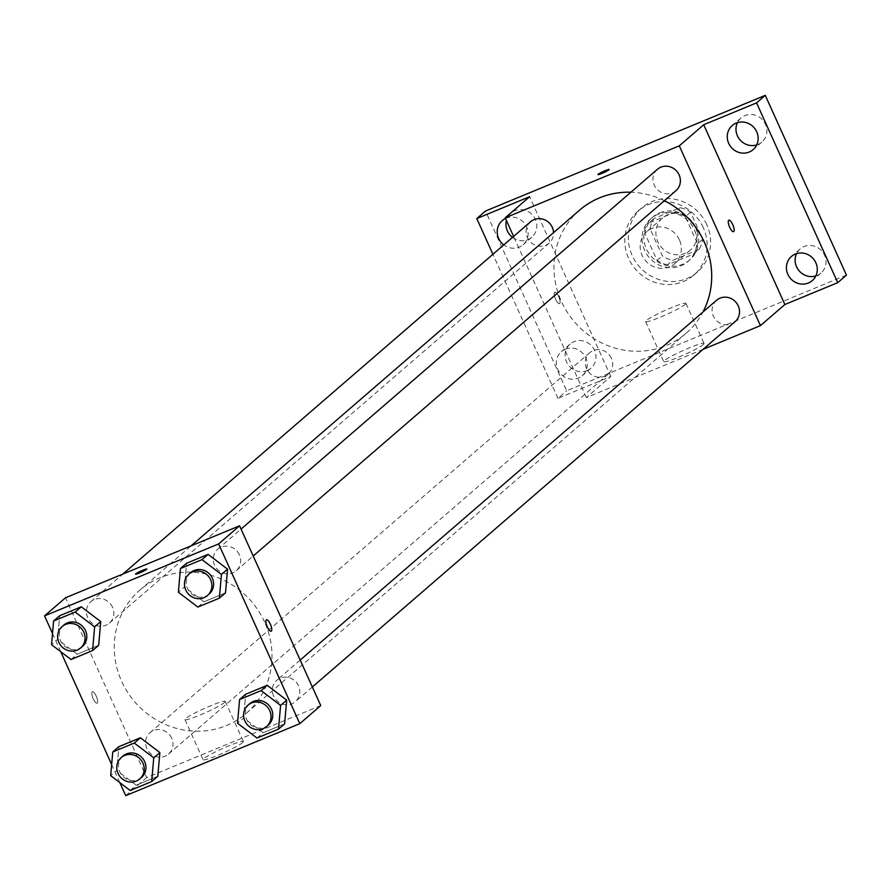 <?xml version="1.0" encoding="UTF-8"?>
<svg xmlns="http://www.w3.org/2000/svg" width="891" height="891" viewBox="0 0 891 891"><rect width="100%" height="100%" fill="white"/><g stroke="black" fill="none" stroke-linecap="round" stroke-linejoin="round"><path stroke-width="0.67" stroke-dasharray="4.46 3.34" d="M679.399 239.879A21.239 20.081 -130.8 0 0 646.866 231.526A21.239 20.081 -130.8 0 0 645.552 260.718A21.239 20.081 -130.8 0 0 674.632 263.658A21.239 20.081 -130.8 0 0 679.399 239.879M695.103 226.314A21.239 20.081 -130.8 0 0 662.57 217.961A21.239 20.081 -130.8 0 0 661.256 247.152A21.239 20.081 -130.8 0 0 690.336 250.093A21.239 20.081 -130.8 0 0 695.103 226.314M698.956 249.48L672.783 260.306A27.409 25.917 -130.8 0 1 662.347 255.895L650.14 228.864A27.409 25.917 -130.8 0 1 653.938 218.573L680.111 207.748A27.409 25.917 -130.8 0 1 690.558 212.158L702.754 239.189A27.409 25.917 -130.8 0 1 698.956 249.48L693.721 254.002L667.548 264.827L672.783 260.306M653.938 218.573L648.704 223.095L674.877 212.27L680.111 207.748M690.558 212.158L685.324 216.68L697.519 243.711L702.754 239.189M685.324 216.68A27.409 25.917 -130.8 0 0 674.877 212.27M648.704 223.095A27.409 25.917 -130.8 0 0 644.906 233.386L650.14 228.864M667.548 264.827A27.409 25.917 -130.8 0 1 657.112 260.417L644.906 233.386M693.721 254.002A27.409 25.917 -130.8 0 0 697.519 243.711M659.618 212.871A28.312 26.763 49.2 0 1 694.033 224.499A28.312 26.763 49.2 0 1 689.723 259.972A28.312 26.763 49.2 0 1 650.965 256.051A28.312 26.763 49.2 0 1 652.702 217.126A28.312 26.763 49.2 0 1 659.618 212.871M657.87 214.375A28.312 26.763 -130.8 0 0 650.953 218.629A28.312 26.763 -130.8 0 0 649.216 257.555A28.312 26.763 -130.8 0 0 687.986 261.475A28.312 26.763 -130.8 0 0 694.334 229.778A28.312 26.763 -130.8 0 0 657.87 214.375M657.112 260.417L662.347 255.895M706.775 224.632A42.467 40.151 -130.8 0 0 641.698 207.926A42.467 40.151 -130.8 0 0 639.092 266.309A42.467 40.151 -130.8 0 0 697.241 272.189A42.467 40.151 -130.8 0 0 706.775 224.632M703.277 227.651A42.467 40.151 -130.8 0 0 638.212 210.933A42.467 40.151 -130.8 0 0 635.595 269.327A42.467 40.151 -130.8 0 0 693.744 275.208A42.467 40.151 -130.8 0 0 703.277 227.651M587.058 370.567A15.938 15.069 -130.8 0 0 590.956 368.172A15.938 15.069 -130.8 0 0 591.936 346.254A15.938 15.069 -130.8 0 0 570.106 344.049A15.938 15.069 -130.8 0 0 567.678 364.029A15.938 15.069 -130.8 0 0 587.058 370.567M815.833 275.92A15.938 15.069 -130.8 0 0 817.092 275.464A15.938 15.069 -130.8 0 0 820.99 273.069A15.938 15.069 -130.8 0 0 821.97 251.151A15.938 15.069 -130.8 0 0 800.14 248.945A15.938 15.069 -130.8 0 0 796.576 253.634M756.693 144.943A15.938 15.069 -130.8 0 0 757.951 144.487A15.938 15.069 -130.8 0 0 761.85 142.092A15.938 15.069 -130.8 0 0 762.83 120.174A15.938 15.069 -130.8 0 0 741.011 117.968A15.938 15.069 -130.8 0 0 737.436 122.657M512.503 237.362A15.938 15.069 -130.8 0 0 527.918 239.601A15.938 15.069 -130.8 0 0 531.816 237.195A15.938 15.069 -130.8 0 0 532.796 215.288A15.938 15.069 -130.8 0 0 510.966 213.072A15.938 15.069 -130.8 0 0 506.411 220.5M846.45 275.119L566.676 390.793L485.506 211.022M703.088 349.339L586.367 397.586L610.803 376.481L557.955 398.333L566.676 390.793M703.311 344.527A22.119 2.161 -24.3 0 0 704.035 343.458A22.119 2.161 -24.3 0 0 682.996 350.586A22.119 2.161 -24.3 0 0 663.717 361.657A22.119 2.161 -24.3 0 0 681.57 355.943A22.119 2.161 -24.3 0 0 703.311 344.527M557.955 398.333L492.912 254.291M565.273 349.194A15.938 15.069 49.2 0 1 584.652 355.743A15.938 15.069 49.2 0 1 582.224 375.712A15.938 15.069 49.2 0 1 578.337 378.107A15.938 15.069 49.2 0 1 558.958 371.569A15.938 15.069 49.2 0 1 561.386 351.589A15.938 15.069 49.2 0 1 565.273 349.194M505.509 218.495A15.938 15.069 49.2 0 1 506.144 218.217A15.938 15.069 49.2 0 1 525.523 224.766A15.938 15.069 49.2 0 1 523.095 244.735A15.938 15.069 49.2 0 1 519.197 247.13A15.938 15.069 49.2 0 1 503.783 244.902M610.803 376.481L529.633 196.711M664.385 200.709A81.404 76.96 -130.8 0 0 630.884 192.222M579.607 210.131A81.404 76.96 -130.8 0 0 574.595 322.041A81.404 76.96 -130.8 0 0 686.048 333.312A81.404 76.96 -130.8 0 0 702.932 312.05M586.367 397.586L513.595 236.416M611.415 358.282A14.156 13.387 -130.8 0 0 589.719 352.713A14.156 13.387 -130.8 0 0 588.851 372.182A14.156 13.387 -130.8 0 0 608.241 374.142A14.156 13.387 -130.8 0 0 611.415 358.282M657.413 169.301A14.156 13.387 -130.8 0 0 656.544 188.769A14.156 13.387 -130.8 0 0 675.924 190.73M530.591 221.736A14.156 13.387 -130.8 0 0 529.711 241.205A14.156 13.387 -130.8 0 0 549.101 243.165A14.156 13.387 -130.8 0 0 553.545 232.64M735.064 321.696A14.156 13.387 49.2 0 1 713.379 316.127A14.156 13.387 49.2 0 1 716.553 300.278M558.657 296.592A6.192 1.927 67.5 0 0 554.759 292.181A6.192 1.927 67.5 0 0 555.349 298.641A6.192 1.927 67.5 0 0 559.492 303.631A6.192 1.927 67.5 0 0 558.657 296.592A6.192 1.927 67.5 0 0 554.77 292.181A6.192 1.927 67.5 0 0 555.349 298.641A6.192 1.927 67.5 0 0 559.503 303.631A6.192 1.927 67.5 0 0 558.657 296.58M733.571 231.66L733.571 231.66A6.192 1.927 -112.5 0 1 729.673 227.25A6.192 1.927 -112.5 0 1 728.838 220.211L728.838 220.211M685.201 304.41A22.119 2.161 -24.3 0 0 685.925 303.341A22.119 2.161 -24.3 0 0 664.875 310.48A22.119 2.161 -24.3 0 0 645.607 321.551A22.119 2.161 -24.3 0 0 663.461 315.826A22.119 2.161 -24.3 0 0 685.201 304.41M609.232 169.49L609.232 169.49A6.192 0.601 155.7 0 1 609.021 169.791A6.192 0.601 155.7 0 1 602.94 172.988A6.192 0.601 155.7 0 1 597.939 174.591A6.192 0.601 155.7 0 1 597.939 174.58L597.939 174.58M264.616 622.118A81.404 76.96 -130.8 0 0 139.887 590.098A81.404 76.96 -130.8 0 0 134.886 701.997A81.404 76.96 -130.8 0 0 246.339 713.279A81.404 76.96 -130.8 0 0 264.616 622.118M273.66 696.094A14.156 13.387 49.2 0 1 276.845 680.245A14.156 13.387 49.2 0 1 296.224 682.205A14.156 13.387 49.2 0 1 295.355 701.663A14.156 13.387 49.2 0 1 273.66 696.094M112.567 607.272A14.156 13.387 -130.8 0 0 90.871 601.703A14.156 13.387 -130.8 0 0 90.002 621.161A14.156 13.387 -130.8 0 0 109.381 623.121A14.156 13.387 -130.8 0 0 112.567 607.272M239.389 554.837A14.156 13.387 -130.8 0 0 217.705 549.268A14.156 13.387 -130.8 0 0 216.836 568.725A14.156 13.387 -130.8 0 0 236.215 570.685A14.156 13.387 -130.8 0 0 239.389 554.837M171.707 738.249A14.156 13.387 -130.8 0 0 150.011 732.68A14.156 13.387 -130.8 0 0 149.142 752.138A14.156 13.387 -130.8 0 0 168.522 754.098A14.156 13.387 -130.8 0 0 171.707 738.249M320.738 705.583L146.659 777.553L65.489 597.783M130.153 790.473L136.256 785.194L157.796 776.295L136.256 785.194L116.788 770.392L118.859 746.669L116.788 770.392L110.684 775.66M197.847 607.061L203.95 601.781L225.49 592.883L203.95 601.781L184.482 586.98L186.553 563.257L184.482 586.98L178.378 592.248M119.84 782.632L111.665 764.511M60.699 651.655L52.524 633.534M71.013 659.496L77.116 654.217L98.656 645.318L77.116 654.217L57.659 639.415L59.73 615.703L57.659 639.415L51.544 644.694M256.976 738.038L263.09 732.758L284.619 723.86L263.09 732.758L243.622 717.946L245.693 694.234L243.622 717.946L237.518 723.225M125.72 795.652L146.659 777.553M242.653 742.582A22.119 2.161 -24.3 0 0 243.388 741.512A22.119 2.161 -24.3 0 0 222.338 748.652A22.119 2.161 -24.3 0 0 203.07 759.722A22.119 2.161 -24.3 0 0 220.912 753.998A22.119 2.161 -24.3 0 0 242.653 742.582M96.261 696.149A6.192 1.927 67.5 0 0 92.363 691.75A6.192 1.927 67.5 0 0 92.954 698.21A6.192 1.927 67.5 0 0 97.097 703.199A6.192 1.927 67.5 0 0 96.261 696.149A6.192 1.927 67.5 0 0 92.374 691.75A6.192 1.927 67.5 0 0 92.954 698.199A6.192 1.927 67.5 0 0 97.108 703.188A6.192 1.927 67.5 0 0 96.261 696.149M271.176 631.229L271.176 631.218A6.192 1.927 -112.5 0 1 267.278 626.818A6.192 1.927 -112.5 0 1 266.442 619.78L266.442 619.78M224.543 702.464A22.119 2.161 -24.3 0 0 225.278 701.395A22.119 2.161 -24.3 0 0 204.228 708.534A22.119 2.161 -24.3 0 0 184.96 719.605A22.119 2.161 -24.3 0 0 202.803 713.88A22.119 2.161 -24.3 0 0 224.543 702.464M146.837 569.059L146.837 569.048A6.192 0.601 155.7 0 1 146.837 569.059A6.192 0.601 155.7 0 1 146.625 569.36A6.192 0.601 155.7 0 1 140.544 572.557A6.192 0.601 155.7 0 1 135.543 574.149L135.543 574.149M249.792 703.612A14.156 13.387 -130.8 0 0 248.923 723.069A14.156 13.387 -130.8 0 0 268.302 725.04M263.09 732.758L243.622 717.946M122.969 756.047A14.156 13.387 -130.8 0 0 122.089 775.515A14.156 13.387 -130.8 0 0 141.48 777.475M136.256 785.194L116.788 770.392M190.663 572.635A14.156 13.387 -130.8 0 0 189.783 592.103A14.156 13.387 -130.8 0 0 209.173 594.063M203.95 601.781L184.482 586.98M63.829 625.07A14.156 13.387 -130.8 0 0 62.96 644.538A14.156 13.387 -130.8 0 0 82.34 646.498M77.116 654.217L57.659 639.415M662.57 217.961L646.866 231.526M690.336 250.093L674.632 263.658M687.986 261.475L689.723 259.972M650.953 218.629L652.702 217.126M693.744 275.208L697.241 272.189M638.212 210.933L641.698 207.926M510.966 213.072L502.246 220.612M531.816 237.195L523.095 244.735M741.011 117.968L732.279 125.508M761.85 142.092L753.129 149.632M800.14 248.945L791.42 256.485M820.99 273.069L812.258 280.609M570.106 344.049L561.386 351.589M590.956 368.172L582.224 375.712M645.607 321.551L663.717 361.657M685.925 303.341L704.035 343.458M246.339 713.279L686.048 333.312M139.887 590.098L191.086 545.86M300.189 660.064L276.845 680.245M312.34 686.983L295.355 701.663M109.381 623.121L549.101 243.165M90.871 601.703L122.858 574.071M236.215 570.685L253.2 556.006M217.705 549.268L241.049 529.087M168.522 754.098L608.241 374.142M150.011 732.68L589.719 352.713M184.96 719.605L203.07 759.722M225.278 701.395L243.388 741.512"/><path stroke-width="1.34" d="M796.576 253.634A15.938 15.069 -130.8 0 0 799.16 270.864A15.938 15.069 -130.8 0 0 815.833 275.92M737.436 122.657A15.938 15.069 -130.8 0 0 740.02 139.887A15.938 15.069 -130.8 0 0 756.693 144.943M506.411 220.5A15.938 15.069 -130.8 0 0 512.503 237.362M492.912 254.291L476.785 218.562L485.506 211.022L765.28 95.348L846.45 275.119L837.729 282.659L784.882 304.51L703.712 124.74L756.559 102.888L765.28 95.348M476.785 218.562L529.633 196.711L505.197 217.816L679.287 145.846L703.712 124.74M609.021 169.78A6.192 0.601 155.7 0 1 602.94 172.977A6.192 0.601 155.7 0 1 597.939 174.58A6.192 0.601 155.7 0 1 603.33 171.484A6.192 0.601 155.7 0 1 609.232 169.49A6.192 0.601 155.7 0 1 609.021 169.78M736.178 123.114A15.938 15.069 49.2 0 1 755.557 129.663A15.938 15.069 49.2 0 1 753.129 149.632A15.938 15.069 49.2 0 1 749.231 152.027A15.938 15.069 49.2 0 1 729.852 145.478A15.938 15.069 49.2 0 1 732.279 125.508A15.938 15.069 49.2 0 1 736.178 123.114M795.318 254.091A15.938 15.069 49.2 0 1 814.697 260.629A15.938 15.069 49.2 0 1 812.258 280.609A15.938 15.069 49.2 0 1 808.371 283.004A15.938 15.069 49.2 0 1 788.992 276.455A15.938 15.069 49.2 0 1 791.42 256.485A15.938 15.069 49.2 0 1 795.318 254.091M756.559 102.888L837.729 282.659M679.287 145.846L760.446 325.616L784.882 304.51M760.446 325.616L703.088 349.339M503.783 244.902A15.938 15.069 49.2 0 1 502.246 220.612A15.938 15.069 49.2 0 1 505.509 218.495M702.932 312.05A81.404 76.96 -130.8 0 0 704.324 242.163A81.404 76.96 -130.8 0 0 664.385 200.709M630.884 192.222A81.404 76.96 -130.8 0 0 579.607 210.131L191.086 545.86M513.595 236.416L505.197 217.816M253.2 556.006L675.924 190.73A14.156 13.387 -130.8 0 0 679.109 174.87A14.156 13.387 -130.8 0 0 657.413 169.301L241.049 529.087M553.545 232.64A14.156 13.387 -130.8 0 0 552.275 227.305A14.156 13.387 -130.8 0 0 530.591 221.736L122.858 574.071M300.189 660.064L716.553 300.278A14.156 13.387 49.2 0 1 735.933 302.238A14.156 13.387 49.2 0 1 735.064 321.696L312.34 686.983M729.684 227.25A6.192 1.927 -112.5 0 1 728.838 220.211A6.192 1.927 -112.5 0 1 732.992 225.2A6.192 1.927 -112.5 0 1 733.571 231.66A6.192 1.927 -112.5 0 1 729.684 227.25M728.838 220.211A6.192 1.927 -112.5 0 1 732.981 225.2A6.192 1.927 -112.5 0 1 733.571 231.66M597.939 174.58A6.192 0.601 155.7 0 1 603.341 171.484A6.192 0.601 155.7 0 1 609.232 169.49M52.524 633.534L44.55 615.881L65.489 597.783L239.568 525.813L320.738 705.583L299.799 723.67L125.72 795.652L119.84 782.632M44.55 615.881L218.629 543.911L239.568 525.813M146.625 569.349A6.192 0.601 155.7 0 1 140.544 572.545A6.192 0.601 155.7 0 1 135.543 574.149A6.192 0.601 155.7 0 1 140.934 571.053A6.192 0.601 155.7 0 1 146.837 569.048A6.192 0.601 155.7 0 1 146.625 569.349M118.859 746.669L140.399 737.77L159.868 752.583L157.796 776.295L159.868 752.583L140.399 737.77L118.859 746.669L112.756 751.948L134.296 743.049L153.753 757.851L151.682 781.574L130.153 790.473L110.684 775.66L112.756 751.948M186.553 563.257L208.093 554.358L227.561 569.171L225.49 592.883L227.561 569.171L208.093 554.358L186.553 563.257L180.45 568.536L201.99 559.637L221.447 574.439L219.375 598.162L197.847 607.061L178.378 592.248L180.45 568.536M111.665 764.511L60.699 651.655M218.629 543.911L299.799 723.67M59.73 615.703L81.259 606.793L100.728 621.606L98.656 645.318L100.728 621.606L81.259 606.793L59.73 615.703L53.616 620.971L75.156 612.072L94.624 626.885L92.553 650.597L71.013 659.496L51.544 644.694L53.616 620.971M245.693 694.234L267.233 685.335L286.69 700.137L284.619 723.86L286.69 700.137L267.233 685.335L245.693 694.234L239.59 699.513L261.119 690.614L280.587 705.416L278.515 729.128L256.976 738.038L237.518 723.225L239.59 699.513M267.289 626.818A6.192 1.927 -112.5 0 1 266.442 619.78A6.192 1.927 -112.5 0 1 270.597 624.758A6.192 1.927 -112.5 0 1 271.176 631.218A6.192 1.927 -112.5 0 1 267.289 626.818M266.442 619.78A6.192 1.927 -112.5 0 1 270.586 624.769A6.192 1.927 -112.5 0 1 271.176 631.229M135.543 574.149A6.192 0.601 155.7 0 1 140.945 571.053A6.192 0.601 155.7 0 1 146.837 569.048M266.565 726.544L268.302 725.04A14.156 13.387 -130.8 0 0 271.488 709.18A14.156 13.387 -130.8 0 0 249.792 703.612L248.054 705.115A14.156 13.387 -130.8 0 0 247.175 724.583A14.156 13.387 -130.8 0 0 266.565 726.544A14.156 13.387 -130.8 0 0 269.739 710.695A14.156 13.387 -130.8 0 0 248.054 705.115M261.119 690.614L267.233 685.335M280.587 705.416L286.69 700.137M278.515 729.128L284.619 723.86M139.731 778.979L141.48 777.475A14.156 13.387 -130.8 0 0 144.654 761.616A14.156 13.387 -130.8 0 0 122.969 756.047L121.221 757.562A14.156 13.387 -130.8 0 0 120.352 777.019A14.156 13.387 -130.8 0 0 139.731 778.979A14.156 13.387 -130.8 0 0 142.905 763.13A14.156 13.387 -130.8 0 0 121.221 757.562M134.296 743.049L140.399 737.77M153.753 757.851L159.868 752.583M151.682 781.574L157.796 776.295M207.425 595.567L209.173 594.063A14.156 13.387 -130.8 0 0 212.348 578.203A14.156 13.387 -130.8 0 0 190.663 572.635L188.914 574.149A14.156 13.387 -130.8 0 0 188.046 593.606A14.156 13.387 -130.8 0 0 207.425 595.567A14.156 13.387 -130.8 0 0 210.599 579.718A14.156 13.387 -130.8 0 0 188.914 574.149M201.99 559.637L208.093 554.358M221.447 574.439L227.561 569.171M219.375 598.162L225.49 592.883M80.591 648.002L82.34 646.498A14.156 13.387 -130.8 0 0 85.514 630.65A14.156 13.387 -130.8 0 0 63.829 625.07L62.08 626.585A14.156 13.387 -130.8 0 0 61.212 646.042A14.156 13.387 -130.8 0 0 80.591 648.002A14.156 13.387 -130.8 0 0 83.776 632.153A14.156 13.387 -130.8 0 0 62.08 626.585M75.156 612.072L81.259 606.793M94.624 626.885L100.728 621.606M92.553 650.597L98.656 645.318"/></g></svg>
